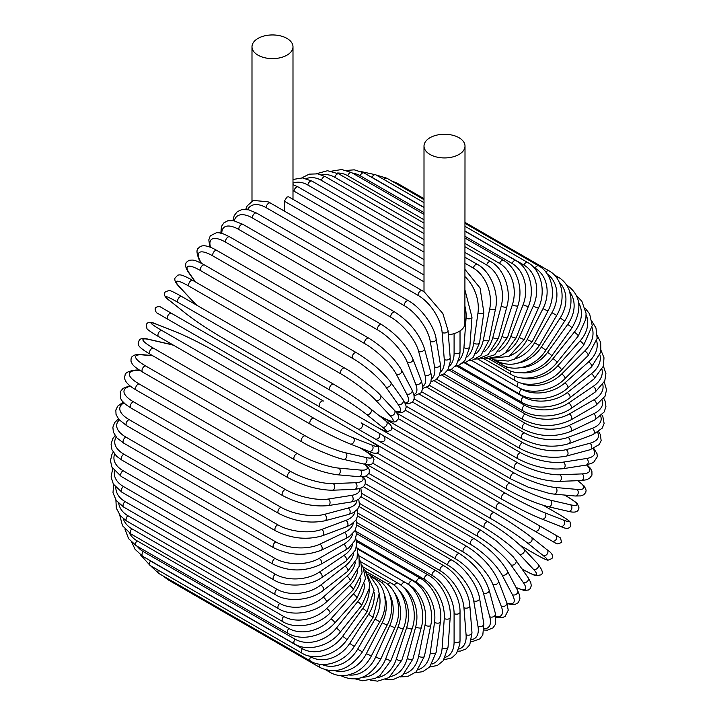 <?xml version="1.0" encoding="UTF-8"?>
<svg xmlns="http://www.w3.org/2000/svg" width="717" height="717" viewBox="0 0 717 717"><rect width="100%" height="100%" fill="white"/><g stroke="black" fill="none" stroke-linecap="round" stroke-linejoin="round"><path stroke-width="1.08" d="M393.633 449.613A3.477 2.008 -60 0 1 393.597 449.586L557.046 543.952L561.68 542.563L560.443 537.893L383.604 435.793L555.415 534.99A3.477 2.841 120 0 1 556.141 539.417A3.477 2.841 120 0 1 551.947 541.003L545.467 537.266A3.477 2.008 120 0 0 545.485 537.284M448.376 334.785A20.506 11.839 0 0 0 459.005 331.532A20.506 11.839 0 0 0 464.885 324.487L465.01 146.098A20.506 11.839 0 0 0 452.355 135.163A20.506 11.839 0 0 0 430.012 137.727A20.506 11.839 0 0 0 424.007 146.098A20.506 11.839 0 0 0 436.662 157.032A20.506 11.839 0 0 0 459.005 154.469A20.506 11.839 0 0 0 465.01 146.098M286.988 55.155A20.506 11.839 0 0 0 292.993 46.784A20.506 11.839 0 0 0 280.338 35.85A20.506 11.839 0 0 0 257.995 38.413A20.506 11.839 0 0 0 251.99 46.784A20.506 11.839 0 0 0 264.645 57.727A20.506 11.839 0 0 0 286.988 55.155M284.326 211.067L284.326 201.172L286.988 197.032L288.628 196.799L424.007 274.961M245.734 209.355L247.186 205.887L253.253 200.437L268.024 201.782L270.408 203.036A3.477 2.008 -60 0 0 267.629 204.067A3.477 2.008 -60 0 0 266.222 207.706A31.279 16.419 -124.2 0 0 247.58 209.588M418.083 295.377A3.477 2.008 120 0 1 419.49 291.747A3.477 2.008 120 0 1 422.268 290.708L424.419 292.052L442.864 313.553L448.044 330.546A3.477 2.178 -4.5 0 1 445.983 332.742A3.477 2.178 -4.5 0 1 442.129 332.473A31.279 16.419 -124.2 0 0 418.083 295.377L266.222 207.706M319.925 407.05L168.056 319.37A3.477 2.008 -60 0 1 168.056 315.355A3.477 2.008 -60 0 1 171.533 313.356L323.403 401.027A3.477 2.008 120 0 0 319.925 403.035A3.477 2.008 120 0 0 319.925 407.05L357.675 428.847A3.477 2.841 -60 0 0 361.87 427.251A3.477 2.841 -60 0 0 361.153 422.824L383.496 435.73M375.054 438.876L357.675 428.847L375.054 438.876A3.477 2.841 -60 0 0 379.248 437.289A3.477 2.841 -60 0 0 378.531 432.862L383.64 435.819C386.185 440.005 385.011 441.995 380.118 441.797L375.054 438.876M168.056 319.37L368.574 435.138A3.477 2.008 120 0 0 368.601 435.156M356.743 524.987L436.169 570.84C448.923 577.732 460.439 597.673 460.027 612.157L460.027 640.532A3.477 2.008 180 0 1 457.876 642.387A3.477 2.008 180 0 1 454.094 641.957L454.094 613.582A31.279 18.059 -120 0 0 431.975 575.267L356.107 531.467M445.454 657.211A31.279 18.059 -120 0 0 454.094 641.957M436.169 570.84A3.477 2.008 120 0 0 433.489 571.772A3.477 2.008 120 0 0 431.975 575.267M460.027 612.157A3.477 2.008 180 0 1 457.876 614.012A3.477 2.008 180 0 1 454.094 613.582M457.831 651.188L460.646 651.036L465.862 649.046L469.778 644.807L471.983 632.744A3.477 2.178 175.5 0 1 469.931 634.939A3.477 2.178 175.5 0 1 466.068 634.679L463.935 607.649A31.279 16.419 -124.2 0 0 439.888 570.553L356.627 522.478M458.71 649.046A31.279 16.419 -124.2 0 0 466.068 634.679M471.983 632.744L469.841 605.713A3.477 2.178 175.5 0 1 467.789 607.908A3.477 2.178 175.5 0 1 463.935 607.649M469.841 605.713C469.142 591.991 456.765 572.793 444.074 565.883A3.477 2.008 120 0 0 441.296 566.923A3.477 2.008 120 0 0 439.888 570.553M471.266 641.267L473.13 641.285L479.718 638.937L482.81 635.002L483.832 623.781A3.477 2.321 170.5 0 1 481.905 626.317A3.477 2.321 170.5 0 1 477.979 626.246L473.713 600.765A31.279 14.645 -128 0 0 447.758 565.059L357.828 513.139M471.669 639.591A31.279 14.645 -128 0 0 477.979 626.246M483.832 623.781L479.565 598.301A3.477 2.321 170.5 0 1 477.639 600.837A3.477 2.321 170.5 0 1 473.713 600.765M479.565 598.301C477.764 585.422 464.526 567.093 451.916 560.165A3.477 2.008 120 0 0 449.039 561.312A3.477 2.008 120 0 0 447.758 565.059M484.118 630.046L487.435 630.144L493.081 627.796L495.537 624.157L495.456 613.707A3.477 2.456 165 0 1 493.726 616.593A3.477 2.456 165 0 1 489.729 616.71L483.366 592.968A31.279 12.772 -131.6 0 0 455.528 558.839L359.71 503.522M484.199 628.818A31.279 12.772 -131.6 0 0 489.729 616.71M495.456 613.707L489.102 589.966A3.477 2.456 165 0 1 487.363 592.86A3.477 2.456 165 0 1 483.366 592.968M489.102 589.966C484.1 575.384 474.278 563.302 459.642 553.73A3.477 2.008 120 0 0 456.675 554.985A3.477 2.008 120 0 0 455.528 558.839M496.191 617.507L502.33 617.678L505.118 616.396L508.245 610.221L506.776 602.594A3.477 2.572 158.9 0 1 505.288 605.82A3.477 2.572 158.9 0 1 501.219 606.143L492.812 584.337A31.279 10.791 -134.9 0 0 463.137 551.938L362.219 493.672M496.083 616.692A31.279 10.791 -134.9 0 0 501.219 606.143M506.776 602.594L498.369 580.779A3.477 2.572 158.9 0 1 496.881 584.014A3.477 2.572 158.9 0 1 492.812 584.337M498.369 580.779C492.212 567.398 481.815 556.007 467.179 546.623A3.477 2.008 120 0 0 464.123 548.003A3.477 2.008 120 0 0 463.137 551.938M507.107 603.508L511.436 604.619L514.869 604.539L518.346 602.603L519.933 598.838L519.61 595.361L517.674 590.539A3.477 2.671 152.2 0 1 516.5 594.097A3.477 2.671 152.2 0 1 512.377 594.644L501.99 574.917A31.279 8.738 -138.1 0 0 470.522 544.4L365.32 483.661M506.937 603.024A31.279 8.738 -138.1 0 0 512.377 594.644M517.674 590.539L507.286 570.813A3.477 2.671 152.2 0 1 506.112 574.371A3.477 2.671 152.2 0 1 501.99 574.917M507.286 570.813C500.018 558.722 489.093 548.084 474.493 538.906A3.477 2.008 120 0 0 471.347 540.412A3.477 2.008 120 0 0 470.522 544.4M516.132 587.599L524.172 590.485L528.483 589.992L530.186 588.657L531.306 585.744L530.732 582.41L528.071 577.633A3.477 2.743 144.9 0 1 527.282 581.487A3.477 2.743 144.9 0 1 523.105 582.276L510.818 564.799A31.279 6.605 -141.2 0 0 477.639 536.298L368.905 473.525M516.007 587.357A31.279 6.605 -141.2 0 0 523.105 582.276M528.071 577.633L515.783 560.147A3.477 2.743 144.9 0 1 514.994 564.01A3.477 2.743 144.9 0 1 510.818 564.799M515.783 560.147L513.139 556.733L497.051 541.443L481.51 530.643A3.477 2.008 120 0 0 478.275 532.265A3.477 2.008 120 0 0 477.639 536.298M521.868 568.805L523.894 569.979A3.477 2.008 120 0 0 524.172 570.194C532.202 574.416 536.235 576.217 536.262 575.59L540.251 575.007C543.674 574.218 542.877 570.553 537.875 563.992A3.477 2.796 137 0 1 537.535 568.106A3.477 2.796 137 0 1 533.323 569.146L519.233 554.044A31.279 4.436 -144.2 0 0 484.432 527.676L372.876 463.272M523.894 569.979A31.279 4.436 -144.2 0 0 533.323 569.146M537.875 563.992L523.786 548.881A3.477 2.796 137 0 1 523.437 552.995A3.477 2.796 137 0 1 519.233 554.044M488.456 522.101A3.477 2.008 120 0 0 488.178 521.877A3.477 2.008 120 0 0 484.862 523.625A3.477 2.008 120 0 0 484.432 527.676M520.282 545.413L535.061 553.945A3.477 2.008 120 0 0 535.205 554.044C545.951 560.156 547.403 560.138 548.039 560.192L551.92 558.534C553.587 555.872 551.956 552.932 547.017 549.733A3.477 2.823 128.6 0 1 547.179 554.044A3.477 2.823 128.6 0 1 542.966 555.361L527.165 542.742A31.279 2.223 -147.1 0 0 490.831 518.615L377.017 452.902M546.73 549.536A3.477 2.823 128.6 0 1 547.017 549.733L531.216 537.114A3.477 2.823 128.6 0 1 531.387 541.425A3.477 2.823 128.6 0 1 527.165 542.742M535.061 553.945A31.279 2.223 -147.1 0 0 542.966 555.361M367.507 439.404L494.452 512.7A3.477 2.008 120 0 1 494.596 512.798A31.279 2.223 32.9 0 1 530.93 536.916A3.477 2.823 128.6 0 1 531.216 537.114C521.116 529.334 508.855 521.196 494.452 512.7A3.477 2.008 120 0 0 491.055 514.573A3.477 2.008 120 0 0 490.831 518.615M545.467 537.266L534.568 530.974A3.477 2.841 120 0 0 538.763 529.388A3.477 2.841 120 0 0 538.046 524.952L555.415 534.99M338.442 417.742A3.477 2.841 -60 0 0 338.469 417.76L393.597 449.586M383.604 435.793L500.287 503.155A3.477 2.008 120 0 0 496.809 505.162A3.477 2.008 120 0 0 496.809 509.178L344.949 421.497A3.477 2.008 120 0 1 344.895 421.462M391.652 427.547L505.476 493.26A31.279 2.223 27.1 0 0 544.535 512.664L563.356 520.04A3.477 2.823 111.4 0 1 564.324 524.351A3.477 2.823 111.4 0 1 560.506 526.359C565.758 529.038 569.11 528.985 570.589 526.206L570.087 522.021C569.71 521.492 569.002 520.219 558.337 513.981A3.477 2.008 120 0 0 558.184 513.901L543.405 505.368M563.356 520.04A31.279 2.223 27.1 0 0 558.184 513.901M541.371 518.839A31.279 2.223 -152.9 0 1 502.312 499.435A3.477 2.008 120 0 1 502.16 499.355A3.477 2.008 120 0 1 502.079 495.474A3.477 2.008 120 0 1 505.476 493.26M544.535 512.664A3.477 2.823 111.4 0 1 545.503 516.975A3.477 2.823 111.4 0 1 541.685 518.983L560.506 526.359M398.562 418.773L510.119 483.186A31.279 4.436 24.2 0 0 550.351 500.143L570.481 504.795A3.477 2.796 103 0 1 571.682 508.962A3.477 2.796 103 0 1 568.285 511.32C578.036 513.847 578.485 509.742 579.013 507.86L577.535 504.114C578.063 503.782 574.487 501.192 566.806 496.343A3.477 2.008 120 0 0 566.484 496.209L564.458 495.044M570.481 504.795A31.279 4.436 24.2 0 0 566.484 496.209M550.351 500.143A3.477 2.796 103 0 1 551.552 504.311A3.477 2.796 103 0 1 548.155 506.668L568.285 511.32M510.119 483.186A3.477 2.008 120 0 0 506.829 485.579A3.477 2.008 120 0 0 506.973 489.335C521.752 497.499 535.482 503.28 548.155 506.668M405.455 410.223L514.188 472.996A31.279 6.605 21.2 0 0 555.46 487.479L576.737 489.379A31.279 6.605 21.2 0 0 577.588 480.686M576.737 489.379A3.477 2.743 95.1 0 1 578.144 493.386A3.477 2.743 95.1 0 1 575.204 496.003L580.671 495.922L583.844 494.739L585.807 492.319L586.112 490.177L584.382 486.198L577.857 480.677M555.46 487.479A3.477 2.743 95.1 0 1 556.867 491.486A3.477 2.743 95.1 0 1 553.918 494.103L575.204 496.003M514.188 472.996A3.477 2.008 120 0 0 511.006 475.559A3.477 2.008 120 0 0 511.221 479.171L528.348 487.228L549.634 493.52L553.918 494.103M412.445 402.04L517.647 462.779A31.279 8.738 18.1 0 0 559.807 474.771L582.079 473.901A31.279 8.738 18.1 0 0 586.623 465.001M582.079 473.901A3.477 2.671 87.8 0 1 583.674 477.746A3.477 2.671 87.8 0 1 581.182 480.551L586.327 479.807L589.499 478.356L591.964 475.093L591.901 471.114L590.252 468.102L587.133 464.912M559.807 474.771A3.477 2.671 87.8 0 1 561.402 478.615A3.477 2.671 87.8 0 1 558.91 481.412L581.182 480.551M517.647 462.779A3.477 2.008 120 0 0 514.6 465.485A3.477 2.008 120 0 0 514.878 468.963C530.114 477.02 544.795 481.17 558.91 481.412M419.562 394.35L520.479 452.615A31.279 10.791 14.9 0 0 563.383 462.115L586.47 458.495A31.279 10.791 14.9 0 0 593.04 448.77M586.47 458.495A3.477 2.572 81.1 0 1 588.218 462.169A3.477 2.572 81.1 0 1 586.165 465.073L593.506 462.537L597.297 456.747L597.01 453.691L593.793 448.457M563.383 462.115A3.477 2.572 81.1 0 1 565.13 465.799A3.477 2.572 81.1 0 1 563.078 468.703L586.165 465.073M520.479 452.615A3.477 2.008 120 0 0 517.566 455.438A3.477 2.008 120 0 0 517.898 458.772C533.349 466.758 548.406 470.065 563.078 468.703M426.83 387.252L522.657 442.568A31.279 12.772 11.6 0 0 566.134 449.622L589.867 443.258A31.279 12.772 11.6 0 0 597.593 432.405M589.867 443.258A3.477 2.456 75 0 1 591.767 446.772A3.477 2.456 75 0 1 590.136 449.72L599.224 444.558L601.151 440.623L600.362 434.556L598.614 431.733M566.134 449.622A3.477 2.456 75 0 1 568.034 453.135A3.477 2.456 75 0 1 566.394 456.084L590.136 449.72M522.657 442.568A3.477 2.008 120 0 0 519.888 445.49A3.477 2.008 120 0 0 520.282 448.69C535.895 456.577 551.265 459.041 566.394 456.084M434.224 380.817L524.154 432.736A31.279 14.645 8 0 0 568.052 437.361L592.251 428.318A31.279 14.645 8 0 0 600.658 416.174M592.251 428.318A3.477 2.321 69.5 0 1 594.285 431.679A3.477 2.321 69.5 0 1 593.04 434.61L602.253 428.121L604.117 423.478L602.854 416.586L601.904 414.991M568.052 437.361A3.477 2.321 69.5 0 1 570.087 440.722A3.477 2.321 69.5 0 1 568.841 443.662L593.04 434.61M524.154 432.736A3.477 2.008 120 0 0 521.555 435.721A3.477 2.008 120 0 0 521.994 438.786C537.741 446.583 553.354 448.206 568.841 443.662M441.717 375.099L524.978 423.173A31.279 16.419 4.2 0 0 569.128 425.45L593.604 413.79A31.279 16.419 4.2 0 0 602.37 400.229M593.604 413.79A3.477 2.178 64.5 0 1 595.764 416.998A3.477 2.178 64.5 0 1 594.886 419.875L604.225 411.934L605.937 406.414L605.058 400.911L603.786 398.392M569.128 425.45A3.477 2.178 64.5 0 1 571.279 428.658A3.477 2.178 64.5 0 1 570.409 431.535L594.886 419.875M524.978 423.173A3.477 2.008 120 0 0 522.532 426.212A3.477 2.008 120 0 0 523.025 429.133C538.87 436.832 554.662 437.63 570.409 431.535M449.236 370.16L525.104 413.96A31.279 18.059 0 0 0 569.343 413.96L593.918 399.772A31.279 18.059 0 0 0 602.809 384.662M593.918 399.772A3.477 2.008 60 0 1 596.186 402.837A3.477 2.008 60 0 1 595.648 405.616L605.04 396.241L606.546 389.797L604.288 382.062M569.343 413.96A3.477 2.008 60 0 1 571.61 417.025A3.477 2.008 60 0 1 571.082 419.803L595.648 405.616M525.104 413.96A3.477 2.008 120 0 0 522.836 417.025A3.477 2.008 120 0 0 523.374 419.803C539.274 427.413 555.173 427.413 571.082 419.803M456.756 366.028L524.548 405.168A31.279 19.565 -4.5 0 0 568.698 402.99L593.174 386.382A31.279 19.565 -4.5 0 0 602.011 369.56M593.174 386.382A3.477 1.828 55.8 0 1 595.558 389.304A3.477 1.828 55.8 0 1 595.343 391.966L604.763 380.96L605.919 373.548L603.4 366.109M568.698 402.99A3.477 1.828 55.8 0 1 571.073 405.912A3.477 1.828 55.8 0 1 570.857 408.573L595.343 391.966M524.548 405.168A3.477 2.008 120 0 0 522.451 408.233A3.477 2.008 120 0 0 523.025 410.877C535.366 418.54 558.507 417.482 570.857 408.573M464.204 362.739L523.302 396.86A31.279 20.918 -9.5 0 0 567.201 392.62L591.4 373.727A31.279 20.918 -9.5 0 0 599.968 354.978M591.4 373.727A3.477 1.631 52 0 1 593.882 376.497A3.477 1.631 52 0 1 593.963 379.006L603.382 366.181L603.992 357.783L601.106 350.622M567.201 392.62A3.477 1.631 52 0 1 569.683 395.399A3.477 1.631 52 0 1 569.764 397.908L593.963 379.006M523.302 396.86A3.477 2.008 120 0 0 521.384 399.907A3.477 2.008 120 0 0 521.994 402.416C534.326 410.133 557.476 408.072 569.764 397.908M519.305 387.906L521.384 389.107A31.279 22.119 -15 0 0 564.862 382.932L588.594 361.888A31.279 22.119 -15 0 0 596.678 340.96M588.594 361.888A3.477 1.416 48.4 0 1 591.184 364.523A3.477 1.416 48.4 0 1 591.543 366.862L600.855 351.957L600.658 342.403L597.333 335.699M564.862 382.932A3.477 1.416 48.4 0 1 567.443 385.576A3.477 1.416 48.4 0 1 567.801 387.906L591.543 366.862M521.384 389.107A3.477 2.008 120 0 0 519.646 392.118A3.477 2.008 120 0 0 520.282 394.493C532.606 402.255 555.675 399.27 567.801 387.906M520.793 382.986A31.279 23.141 -21.1 0 0 561.698 373.996L584.785 350.963A31.279 23.141 -21.1 0 0 592.081 327.57M584.785 350.963A3.477 1.201 45.1 0 1 587.465 353.463A3.477 1.201 45.1 0 1 588.083 355.605L597.153 338.379L595.97 327.947L592.036 321.485M561.698 373.996A3.477 1.201 45.1 0 1 564.378 376.497A3.477 1.201 45.1 0 1 564.996 378.639L588.083 355.605M518.552 382.224A3.477 2.008 120 0 0 517.898 387.153C530.23 394.959 553.112 391.141 564.996 378.639M521.295 377.841A31.279 24.002 -27.8 0 0 557.736 365.885L580.008 341.032A31.279 24.002 -27.8 0 0 586.121 314.853M580.008 341.032A3.477 0.968 41.9 0 1 582.778 343.398A3.477 0.968 41.9 0 1 583.629 345.325L592.233 325.545L589.634 313.965L585.144 308.131M557.736 365.885A3.477 0.968 41.9 0 1 560.506 368.242A3.477 0.968 41.9 0 1 561.357 370.178L583.629 345.325M514.994 376.255A3.477 2.008 120 0 0 514.878 380.458C527.21 388.309 549.822 383.729 561.357 370.178M521.232 372.741A31.279 24.665 -35.1 0 0 553.004 358.652L574.281 332.177A31.279 24.665 -35.1 0 0 578.709 302.924M574.281 332.177A3.477 0.735 38.8 0 1 577.149 334.4A3.477 0.735 38.8 0 1 578.216 336.103L585.87 319.011L586.058 313.293L581.863 301.23L576.62 295.852M553.004 358.652A3.477 0.735 38.8 0 1 555.863 360.875A3.477 0.735 38.8 0 1 556.939 362.578L578.216 336.103M510.916 371.056A3.477 2.008 120 0 0 511.221 374.471C523.58 382.358 545.825 377.106 556.939 362.578M520.318 367.74A31.279 25.149 -43 0 0 547.528 352.361L567.658 324.46A3.477 0.493 35.8 0 1 570.615 326.549A3.477 0.493 35.8 0 1 571.888 328.01C582.67 309.439 580.976 295.135 566.806 285.088A3.477 2.008 120 0 0 566.52 284.972M567.658 324.46A31.279 25.149 -43 0 0 569.755 291.953M547.528 352.361A3.477 0.493 35.8 0 1 550.486 354.44A3.477 0.493 35.8 0 1 551.758 355.901L571.888 328.01M506.372 366.683A3.477 2.008 120 0 0 506.973 369.219C519.368 377.142 541.165 371.316 551.758 355.901M518.319 363.026A31.279 25.445 -51.4 0 0 541.371 347.055L560.192 317.945L564.691 321.091C569.576 313.311 571.61 305.361 570.813 297.232L569.388 290.815C567.237 284.801 563.553 280.275 558.337 277.237A3.477 2.008 120 0 0 556.437 277.506M560.192 317.945A31.279 25.445 -51.4 0 0 559.233 282.193M541.371 347.055L545.87 350.201L564.691 321.091M501.434 363.169A3.477 2.008 120 0 0 502.16 364.756C514.609 372.706 535.877 366.387 545.87 350.201M515.138 358.832A31.279 25.534 -60 0 0 534.568 342.771L551.947 312.675L556.688 315.417C566.636 298.917 562.119 277.685 548.944 270.811A3.477 2.008 120 0 0 545.906 272.164M551.947 312.675A31.279 25.534 -60 0 0 547.205 273.939M395.506 183.22A3.477 2.008 -60 0 1 397.075 183.14L424.007 198.681M534.568 342.771L539.309 345.513L556.688 315.417M496.325 360.579A3.477 2.008 120 0 0 496.809 361.099C512.592 368.323 526.762 363.125 539.309 345.513M510.773 355.39A31.279 25.445 -68.6 0 0 527.165 339.553L542.966 308.695L547.94 311.017C556.966 294.266 551.794 272.693 538.682 265.882A3.477 2.008 120 0 0 535.061 268.158L533.762 267.405M542.966 308.695A31.279 25.445 -68.6 0 0 535.061 268.158M383.855 179.465A3.477 2.008 -60 0 1 386.822 178.201L424.007 199.676M527.165 339.553L532.139 341.875L547.94 311.017M505.342 352.889A31.279 25.149 -77 0 0 519.233 337.411L533.323 306.034A3.477 0.493 24.2 0 0 536.603 307.548A3.477 0.493 24.2 0 0 538.512 307.925C546.56 291.039 540.699 269.251 527.64 262.476A3.477 2.008 120 0 0 523.894 265.021L465.01 231.026M533.323 306.034A31.279 25.149 -77 0 0 523.894 265.021M424.007 207.347L372.033 177.341A3.477 2.008 -60 0 1 375.78 174.796L424.007 202.642M372.033 177.341A31.279 25.149 -77 0 0 369.569 176.131M519.233 337.411A3.477 0.493 24.2 0 0 522.514 338.926A3.477 0.493 24.2 0 0 524.414 339.302L538.512 307.925M498.978 351.438A31.279 24.665 -84.9 0 0 510.818 336.372L523.105 304.707A3.477 0.735 21.2 0 0 526.457 306.078A3.477 0.735 21.2 0 0 528.474 306.15C535.5 289.265 528.913 267.369 515.908 260.621A3.477 2.008 120 0 0 512.046 263.435L465.01 236.287M523.105 304.707A31.279 24.665 -84.9 0 0 512.046 263.435M424.007 212.608L360.185 175.764A3.477 2.008 -60 0 1 364.048 172.94L424.007 207.554M360.185 175.764A31.279 24.665 -84.9 0 0 352.639 173.191M510.818 336.372A3.477 0.735 21.2 0 0 514.17 337.743A3.477 0.735 21.2 0 0 516.186 337.824L528.474 306.15M491.835 351.106A31.279 24.002 -92.2 0 0 501.99 336.443L512.377 304.734A3.477 0.968 18.1 0 0 515.81 305.953A3.477 0.968 18.1 0 0 517.907 305.729C519.924 299.455 520.461 292.93 519.511 286.155C517.378 274.064 512.072 265.451 503.567 260.325A3.477 2.008 120 0 0 499.606 263.426L465.01 243.448M512.377 304.734A31.279 24.002 -92.2 0 0 499.606 263.426M424.007 219.769L347.745 175.746A3.477 2.008 -60 0 1 351.706 172.645L424.007 214.392M347.745 175.746A31.279 24.002 -92.2 0 0 337.169 173.03M501.99 336.443A3.477 0.968 18.1 0 0 505.422 337.662A3.477 0.968 18.1 0 0 507.519 337.438L517.907 305.729M484.074 351.913A31.279 23.141 -98.9 0 0 492.812 337.617L501.219 306.105A3.477 1.201 14.9 0 0 504.723 307.172A3.477 1.201 14.9 0 0 506.892 306.634C511.777 290.098 503.639 268.364 490.715 261.597A3.477 2.008 120 0 0 486.673 264.967L465.01 252.465M501.219 306.105A31.279 23.141 -98.9 0 0 486.673 264.967M424.007 228.795L334.803 177.296A3.477 2.008 -60 0 1 338.854 173.917L424.007 223.086M334.803 177.296A31.279 23.141 -98.9 0 0 321.646 174.894M492.812 337.617A3.477 1.201 14.9 0 0 496.316 338.693A3.477 1.201 14.9 0 0 498.485 338.155L506.892 306.634M475.828 353.857A31.279 22.119 -105 0 0 483.366 339.894L489.729 308.812A3.477 1.416 11.6 0 0 493.305 309.735A3.477 1.416 11.6 0 0 495.51 308.875C499.283 292.688 490.338 271.223 477.45 264.43A3.477 2.008 120 0 0 473.337 268.077L465.01 263.264M489.729 308.812A31.279 22.119 -105 0 0 473.337 268.077M424.007 239.595L321.467 180.397A3.477 2.008 -60 0 1 325.581 176.749L424.007 233.572M321.467 180.397A31.279 22.119 -105 0 0 306.195 178.623M483.366 339.894A3.477 1.416 11.6 0 0 486.942 340.817A3.477 1.416 11.6 0 0 489.146 339.957L495.51 308.875M467.242 356.887A31.279 20.918 -110.5 0 0 473.713 343.255L477.979 312.845A31.279 20.918 -110.5 0 0 465.01 276.672M477.979 312.845A3.477 1.631 8 0 0 481.627 313.607A3.477 1.631 8 0 0 483.841 312.424L480.058 287.992L465.01 269.493M424.007 252.097L307.844 185.031A3.477 2.008 -60 0 1 309.52 181.849A3.477 2.008 -60 0 1 312.003 181.114L424.007 245.779M307.844 185.031A31.279 20.918 -110.5 0 0 292.993 183.122M473.713 343.255A3.477 1.631 8 0 0 477.361 344.017A3.477 1.631 8 0 0 479.574 342.834L483.841 312.424M449.478 366.046A31.279 18.059 -120 0 0 454.094 353.096L454.094 333.62M454.094 353.096A3.477 2.008 0 0 0 457.876 353.526A3.477 2.008 0 0 0 460.027 351.68L460.027 330.895M424.007 266.204L294.024 191.161A31.279 19.565 -115.5 0 0 292.993 190.597M458.423 360.974A31.279 19.565 -115.5 0 0 463.935 347.664L466.068 318.16A31.279 19.565 -115.5 0 0 465.01 306.544M424.007 281.808L284.326 201.172M294.024 191.161A3.477 2.008 -60 0 1 295.628 187.809A3.477 2.008 -60 0 1 298.209 186.985L292.993 184.645M466.068 318.16A3.477 1.828 4.2 0 0 469.787 318.76A3.477 1.828 4.2 0 0 471.983 317.246L465.01 290.188M440.489 372.024A31.279 16.419 -124.2 0 0 444.271 359.504L442.129 332.473M444.271 359.504A3.477 2.178 -4.5 0 0 448.125 359.773A3.477 2.178 -4.5 0 0 450.186 357.568L450.195 361.933L448.008 369.569L444.137 373.817L439.288 375.789M463.935 347.664A3.477 1.828 4.2 0 0 467.645 348.265A3.477 1.828 4.2 0 0 469.841 346.75L471.983 317.246M408.475 300.773A3.477 2.008 120 0 0 405.607 301.92A3.477 2.008 120 0 0 404.316 305.675L252.456 217.995A3.477 2.008 -60 0 1 253.737 214.24A3.477 2.008 -60 0 1 256.614 213.092L408.475 300.773C421.094 307.701 434.323 326.029 436.124 338.908A3.477 2.321 -9.5 0 1 434.206 341.453A3.477 2.321 -9.5 0 1 430.272 341.373A31.279 14.645 -128 0 0 404.316 305.675M431.535 378.845A31.279 14.645 -128 0 0 434.538 366.853L430.272 341.373M252.456 217.995A31.279 14.645 -128 0 0 234.262 220.818M434.538 366.853A3.477 2.321 -9.5 0 0 438.472 366.934A3.477 2.321 -9.5 0 0 440.39 364.388L436.124 338.908M394.897 312.092A3.477 2.008 120 0 0 391.93 313.356A3.477 2.008 120 0 0 390.783 317.201L238.913 229.53A3.477 2.008 -60 0 1 240.061 225.676A3.477 2.008 -60 0 1 243.027 224.412L394.897 312.092C409.532 321.664 419.355 333.746 424.356 348.328A3.477 2.456 -15 0 1 422.618 351.222A3.477 2.456 -15 0 1 418.62 351.339A31.279 12.772 -131.6 0 0 390.783 317.201M422.663 386.382A31.279 12.772 -131.6 0 0 424.984 375.072L418.62 351.339M238.913 229.53A31.279 12.772 -131.6 0 0 221.795 233.366M424.984 375.072A3.477 2.456 -15 0 0 428.981 374.955A3.477 2.456 -15 0 0 430.711 372.069L424.356 348.328M381.623 324.586A3.477 2.008 120 0 0 378.567 325.957A3.477 2.008 120 0 0 377.581 329.892L225.712 242.221A3.477 2.008 -60 0 1 226.697 238.286A3.477 2.008 -60 0 1 229.763 236.906L381.623 324.586C396.259 333.97 406.656 345.352 412.813 358.742A3.477 2.572 -21.1 0 1 411.325 361.968A3.477 2.572 -21.1 0 1 407.256 362.291A31.279 10.791 -134.9 0 0 377.581 329.892M413.861 394.502A31.279 10.791 -134.9 0 0 415.663 384.106L407.256 362.291M225.712 242.221A31.279 10.791 -134.9 0 0 210.574 247.365M415.663 384.106A3.477 2.572 -21.1 0 0 419.723 383.783A3.477 2.572 -21.1 0 0 421.211 380.557L412.813 358.742M368.771 338.155A3.477 2.008 120 0 0 365.625 339.652A3.477 2.008 120 0 0 364.801 343.649L212.94 255.969A3.477 2.008 -60 0 1 213.756 251.972A3.477 2.008 -60 0 1 216.901 250.475L368.771 338.155C383.371 347.324 394.296 357.962 401.574 370.062A3.477 2.671 -27.8 0 1 400.391 373.62A3.477 2.671 -27.8 0 1 396.268 374.166A31.279 8.738 -138.1 0 0 364.801 343.649M405.006 402.981A31.279 8.738 -138.1 0 0 406.656 393.884L396.268 374.166M212.94 255.969A31.279 8.738 -138.1 0 0 200.168 260.952L201.405 263.291M406.656 393.884A3.477 2.671 -27.8 0 0 410.778 393.337A3.477 2.671 -27.8 0 0 411.952 389.779L401.574 370.062M200.168 260.952A3.477 2.671 152.2 0 1 199.326 260.083L200.868 263.022M356.43 352.692A3.477 2.008 120 0 0 353.194 354.315A3.477 2.008 120 0 0 352.567 358.348L200.697 270.676A3.477 2.008 -60 0 1 201.334 266.643A3.477 2.008 -60 0 1 204.569 265.021L356.43 352.692C370.967 361.646 382.394 371.478 390.711 382.206A3.477 2.743 -35.1 0 1 389.914 386.06A3.477 2.743 -35.1 0 1 385.737 386.848A31.279 6.605 -141.2 0 0 352.567 358.348M395.318 411.235A31.279 6.605 -141.2 0 0 398.025 404.334L385.737 386.848M200.697 270.676A31.279 6.605 -141.2 0 0 189.638 273.634L195.49 281.96M398.025 404.334A3.477 2.743 -35.1 0 0 402.201 403.546A3.477 2.743 -35.1 0 0 402.999 399.683L390.711 382.206M189.638 273.634A3.477 2.743 144.9 0 1 188.93 272.989L195.051 281.709M344.967 368.323A3.477 2.008 120 0 0 344.698 368.099A3.477 2.008 120 0 0 341.382 369.847A3.477 2.008 120 0 0 340.942 373.898L189.082 286.226A3.477 2.008 -60 0 1 189.512 282.175A3.477 2.008 -60 0 1 192.828 280.428L344.698 368.099C357.093 374.758 377.913 391.733 380.297 395.103A3.477 2.796 -43 0 1 379.956 399.217A3.477 2.796 -43 0 1 375.744 400.265A31.279 4.436 -144.2 0 0 340.942 373.898M378.361 415.009L380.413 416.201A31.279 4.436 -144.2 0 0 389.842 415.367L375.744 400.265M189.082 286.226A31.279 4.436 -144.2 0 0 179.653 287.051L193.742 302.153A31.279 4.436 -144.2 0 0 196.915 305.308M389.842 415.367A3.477 2.796 -43 0 0 394.054 414.327A3.477 2.796 -43 0 0 394.395 410.214L380.297 395.103M380.413 416.201A3.477 2.008 120 0 0 380.682 416.416C393.606 423.595 393.929 421.784 395.73 421.704L398.607 418.611C399.1 416.326 397.702 413.53 394.395 410.214M193.742 302.153A3.477 2.796 137 0 1 193.214 301.74L196.673 305.164M179.653 287.051A3.477 2.796 137 0 1 179.125 286.63L193.214 301.74M370.133 408.475A31.279 2.223 32.9 0 0 333.799 384.357A3.477 2.008 120 0 0 333.656 384.258A3.477 2.008 120 0 0 330.259 386.131A3.477 2.008 120 0 0 330.035 390.173L178.174 302.493A3.477 2.008 -60 0 1 178.399 298.451A3.477 2.008 -60 0 1 181.795 296.578A3.477 2.008 -60 0 1 181.939 296.677M178.174 302.493A31.279 2.223 -147.1 0 0 170.27 301.086L186.07 313.696A31.279 2.223 -147.1 0 0 222.404 337.824L374.265 425.504A31.279 2.223 -147.1 0 0 382.161 426.92L366.369 414.301A31.279 2.223 -147.1 0 0 330.035 390.173M366.369 414.301A3.477 2.823 -51.4 0 0 370.59 412.983A3.477 2.823 -51.4 0 0 370.42 408.672C360.31 400.893 348.059 392.755 333.656 384.258L181.795 296.578C171.031 290.457 169.606 290.493 168.988 290.43L165.089 292.061C163.359 294.606 164.991 297.546 169.983 300.889L185.784 313.508A3.477 2.823 128.6 0 0 186.07 313.696M382.161 426.92A3.477 2.823 -51.4 0 0 386.382 425.602A3.477 2.823 -51.4 0 0 386.212 421.291L370.42 408.672M374.265 425.504A3.477 2.008 120 0 0 374.408 425.602C385.172 431.724 386.597 431.688 387.216 431.751L391.106 430.11C392.844 427.574 391.213 424.634 386.212 421.291M323.403 401.027L165.053 309.61M161.558 315.614A3.477 2.841 120 0 0 161.585 315.632L216.713 347.458A3.477 2.008 120 0 0 216.749 347.485M313.84 418.226A3.477 2.008 120 0 0 310.452 420.44A3.477 2.008 120 0 0 310.524 424.321A3.477 2.008 120 0 0 310.685 424.392A31.279 2.223 -152.9 0 0 349.744 443.796A3.477 2.823 -68.6 0 0 350.048 443.948A3.477 2.823 -68.6 0 0 353.866 441.941A3.477 2.823 -68.6 0 0 352.898 437.63L371.72 444.997A31.279 2.223 27.1 0 0 366.548 438.867L214.688 351.187A31.279 2.223 27.1 0 0 175.629 331.783L156.808 324.416A31.279 2.223 27.1 0 0 161.979 330.546L313.84 418.226A31.279 2.223 27.1 0 0 352.898 437.63M158.815 336.721A3.477 2.008 -60 0 1 158.663 336.64A3.477 2.008 -60 0 1 158.582 332.76A3.477 2.008 -60 0 1 161.979 330.546M368.565 451.172A3.477 2.823 -68.6 0 0 368.879 451.325A3.477 2.823 -68.6 0 0 372.697 449.308A3.477 2.823 -68.6 0 0 371.72 444.997M156.808 324.416A3.477 2.823 111.4 0 0 156.494 324.263C151.099 321.601 147.738 321.664 146.402 324.434L146.931 328.628C147.299 329.13 147.98 330.385 158.663 336.64L310.524 424.321C325.088 432.539 338.263 439.091 350.048 443.948L368.879 451.325C374.274 453.978 377.635 453.924 378.961 451.145L378.433 446.96C378.074 446.449 377.393 445.203 366.71 438.938A3.477 2.008 120 0 0 366.548 438.867M366.71 438.938L214.84 351.258C200.285 343.04 187.11 336.497 175.315 331.63A3.477 2.823 111.4 0 1 175.629 331.783M173.783 345.37A31.279 4.436 24.2 0 0 169.472 344.205L149.342 339.553A31.279 4.436 24.2 0 0 153.339 348.13L305.2 435.811A3.477 2.008 120 0 0 301.911 438.212A3.477 2.008 120 0 0 302.054 441.959C314.019 449.371 339.123 458.907 343.246 459.292A3.477 2.796 -77 0 0 346.634 456.935A3.477 2.796 -77 0 0 345.433 452.768L365.562 457.419A31.279 4.436 24.2 0 0 361.565 448.842L359.513 447.65M305.2 435.811A31.279 4.436 24.2 0 0 345.433 452.768M150.516 354.404A3.477 2.008 -60 0 1 150.194 354.279A3.477 2.008 -60 0 1 150.05 350.532A3.477 2.008 -60 0 1 153.339 348.13M343.246 459.292L363.376 463.944A3.477 2.796 -77 0 0 366.763 461.587A3.477 2.796 -77 0 0 365.562 457.419M363.376 463.944C367.902 465.145 371.03 464.957 372.75 463.388L373.996 459.346C373.163 457.76 374.57 456.568 361.888 448.967A3.477 2.008 120 0 0 361.565 448.842M173.541 345.236L168.845 343.954A3.477 2.796 103 0 1 169.472 344.205M168.845 343.954L148.715 339.302A3.477 2.796 103 0 1 149.342 339.553M152.855 355.811L142.719 354.906A31.279 6.605 21.2 0 0 145.685 365.966L297.546 453.646A3.477 2.008 120 0 0 294.364 456.209A3.477 2.008 120 0 0 294.579 459.821C309.601 467.941 323.833 472.915 337.277 474.753A3.477 2.743 -84.9 0 0 340.216 472.136A3.477 2.743 -84.9 0 0 338.818 468.12L360.095 470.029A31.279 6.605 21.2 0 0 364.72 464.231M297.546 453.646A31.279 6.605 21.2 0 0 338.818 468.12M294.579 459.821L142.719 372.141A3.477 2.008 -60 0 1 142.504 368.529A3.477 2.008 -60 0 1 145.685 365.966M337.277 474.753L358.554 476.653A3.477 2.743 -84.9 0 0 361.502 474.036A3.477 2.743 -84.9 0 0 360.095 470.029M152.416 355.56L141.796 354.61A3.477 2.743 95.1 0 1 142.719 354.906M139.645 370.268L136.992 370.375A31.279 8.738 18.1 0 0 139.071 383.918L290.932 471.598A3.477 2.008 120 0 0 287.875 474.304A3.477 2.008 120 0 0 288.153 477.782C303.399 485.839 318.079 489.989 332.186 490.231A3.477 2.671 -92.2 0 0 334.678 487.435A3.477 2.671 -92.2 0 0 333.091 483.59L355.363 482.72A31.279 8.738 18.1 0 0 362.417 476.751M290.932 471.598A31.279 8.738 18.1 0 0 333.091 483.59M288.153 477.782L136.293 390.102A3.477 2.008 -60 0 1 136.015 386.624A3.477 2.008 -60 0 1 139.071 383.918M332.186 490.231L354.458 489.37A3.477 2.671 -92.2 0 0 356.949 486.565A3.477 2.671 -92.2 0 0 355.363 482.72M139.143 369.945L135.818 370.071A3.477 2.671 87.8 0 1 136.992 370.375M130.431 386.167A31.279 10.791 14.9 0 0 133.541 401.861L285.411 489.532A3.477 2.008 120 0 0 282.498 492.355A3.477 2.008 120 0 0 282.83 495.698C298.281 503.675 313.338 506.982 328.01 505.628A3.477 2.572 -98.9 0 0 330.062 502.725A3.477 2.572 -98.9 0 0 328.305 499.041L351.402 495.411A31.279 10.791 14.9 0 0 359.504 488.662M285.411 489.532A31.279 10.791 14.9 0 0 328.305 499.041M282.83 495.698L130.969 408.018A3.477 2.008 -60 0 1 130.628 404.684A3.477 2.008 -60 0 1 133.541 401.861M328.01 505.628L351.097 501.999A3.477 2.572 -98.9 0 0 353.149 499.095A3.477 2.572 -98.9 0 0 351.402 495.411M123.924 402.891A31.279 12.772 11.6 0 0 129.159 419.642L281.019 507.313A3.477 2.008 120 0 0 278.259 510.235A3.477 2.008 120 0 0 278.644 513.435C294.266 521.322 309.636 523.786 324.765 520.829A3.477 2.456 -105 0 0 326.396 517.88A3.477 2.456 -105 0 0 324.496 514.358L348.238 508.003A31.279 12.772 11.6 0 0 356.869 500.332M281.019 507.313A31.279 12.772 11.6 0 0 324.496 514.358M278.644 513.435L126.784 425.755A3.477 2.008 -60 0 1 126.389 422.555A3.477 2.008 -60 0 1 129.159 419.642M324.765 520.829L348.498 514.465A3.477 2.456 -105 0 0 350.138 511.517A3.477 2.456 -105 0 0 348.238 508.003M119.291 419.965A31.279 14.645 8 0 0 125.932 437.128L277.802 524.808A3.477 2.008 120 0 0 275.194 527.793A3.477 2.008 120 0 0 275.633 530.858C291.38 538.655 307.001 540.277 322.489 535.733A3.477 2.321 -110.5 0 0 323.726 532.794A3.477 2.321 -110.5 0 0 321.7 529.433L345.899 520.39A31.279 14.645 8 0 0 354.781 511.786M277.802 524.808A31.279 14.645 8 0 0 321.7 529.433M275.633 530.858L123.772 443.178A3.477 2.008 -60 0 1 123.333 440.121A3.477 2.008 -60 0 1 125.932 437.128M322.489 535.733L346.687 526.69A3.477 2.321 -110.5 0 0 347.924 523.751A3.477 2.321 -110.5 0 0 345.899 520.39M116.217 437.11A31.279 16.419 4.2 0 0 123.907 454.193L275.767 541.873A3.477 2.008 120 0 0 273.329 544.911A3.477 2.008 120 0 0 273.822 547.833C289.659 555.532 305.451 556.329 321.198 550.235A3.477 2.178 -115.5 0 0 322.076 547.358A3.477 2.178 -115.5 0 0 319.916 544.149L344.402 532.489A31.279 16.419 4.2 0 0 353.356 522.953M275.767 541.873A31.279 16.419 4.2 0 0 319.916 544.149M273.822 547.833L121.953 460.153A3.477 2.008 -60 0 1 121.469 457.231A3.477 2.008 -60 0 1 123.907 454.193M321.198 550.235L345.684 538.575A3.477 2.178 -115.5 0 0 346.553 535.698A3.477 2.178 -115.5 0 0 344.402 532.489M113.214 452.221L111.906 454.497L110.454 460.735L111.96 467.179L121.352 476.554A3.477 2.008 -60 0 1 120.815 473.776A3.477 2.008 -60 0 1 123.082 470.711L274.952 558.391A31.279 18.059 0 0 0 319.182 558.391L343.757 544.203A31.279 18.059 0 0 0 352.665 533.735M114.612 454.166A31.279 18.059 0 0 0 123.082 470.711M274.952 558.391A3.477 2.008 120 0 0 272.684 561.447A3.477 2.008 120 0 0 273.213 564.234L121.352 476.554M273.213 564.234C289.112 571.834 305.021 571.834 320.92 564.234A3.477 2.008 -120 0 0 321.449 561.447A3.477 2.008 -120 0 0 319.182 558.391M320.92 564.234L345.495 550.047A3.477 2.008 -120 0 0 346.024 547.259A3.477 2.008 -120 0 0 343.757 544.203M114.478 470.979A31.279 19.565 -4.5 0 0 123.476 486.547L275.346 574.218A3.477 2.008 120 0 0 273.249 577.284A3.477 2.008 120 0 0 273.822 579.936C286.155 587.599 309.296 586.533 321.655 577.624A3.477 1.828 -124.2 0 0 321.87 574.962A3.477 1.828 -124.2 0 0 319.495 572.041L343.972 555.442A31.279 19.565 -4.5 0 0 352.746 544.015M275.346 574.218A31.279 19.565 -4.5 0 0 319.495 572.041M273.822 579.936L121.953 492.256A3.477 2.008 -60 0 1 121.388 489.612A3.477 2.008 -60 0 1 123.476 486.547M321.655 577.624L346.132 561.017A3.477 1.828 -124.2 0 0 346.347 558.355A3.477 1.828 -124.2 0 0 343.972 555.442M115.822 487.426A31.279 20.918 -9.5 0 0 125.081 501.577L276.95 589.257A3.477 2.008 120 0 0 275.032 592.305A3.477 2.008 120 0 0 275.633 594.814C287.965 602.531 311.115 600.47 323.412 590.306A3.477 1.631 -128 0 0 323.322 587.797A3.477 1.631 -128 0 0 320.84 585.018L345.038 566.116A31.279 20.918 -9.5 0 0 353.615 553.694M276.95 589.257A31.279 20.918 -9.5 0 0 320.84 585.018M275.633 594.814L123.772 507.134A3.477 2.008 -60 0 1 123.163 504.625A3.477 2.008 -60 0 1 125.081 501.577M323.412 590.306L347.611 571.404A3.477 1.631 -128 0 0 347.53 568.895A3.477 1.631 -128 0 0 345.038 566.116M118.708 503.352A31.279 22.119 -15 0 0 127.886 515.702L279.747 603.373A3.477 2.008 120 0 0 278.008 606.385A3.477 2.008 120 0 0 278.644 608.76C290.977 616.521 314.037 613.546 326.172 602.172A3.477 1.416 -131.6 0 0 325.814 599.842A3.477 1.416 -131.6 0 0 323.224 597.198L346.965 576.154A31.279 22.119 -15 0 0 355.282 562.648M279.747 603.373A31.279 22.119 -15 0 0 323.224 597.198M278.644 608.76L126.784 521.08A3.477 2.008 -60 0 1 126.147 518.705A3.477 2.008 -60 0 1 127.886 515.702M326.172 602.172L349.905 581.128A3.477 1.416 -131.6 0 0 349.546 578.789A3.477 1.416 -131.6 0 0 346.965 576.154M123.207 518.597A31.279 23.141 -21.1 0 0 131.865 528.796L283.726 616.477A3.477 2.008 120 0 0 282.83 621.666C295.153 629.472 318.043 625.654 329.919 613.152A3.477 1.201 -134.9 0 0 329.309 611.009A3.477 1.201 -134.9 0 0 326.629 608.509L349.717 585.475A31.279 23.141 -21.1 0 0 357.72 570.75M283.726 616.477A31.279 23.141 -21.1 0 0 326.629 608.509M282.83 621.666L130.969 533.986A3.477 2.008 -60 0 1 131.865 528.796M329.919 613.152L353.015 590.118A3.477 1.201 -134.9 0 0 352.397 587.976A3.477 1.201 -134.9 0 0 349.717 585.475M129.356 532.982A31.279 24.002 -27.8 0 0 136.992 540.779L288.852 628.451A3.477 2.008 120 0 0 288.153 633.434C296.847 638.229 306.957 638.524 318.491 634.321C324.837 631.758 330.223 628.029 334.642 623.145A3.477 0.968 -138.1 0 0 333.79 621.218A3.477 0.968 -138.1 0 0 331.012 618.861L353.284 594.008A31.279 24.002 -27.8 0 0 360.902 577.875M288.852 628.451A31.279 24.002 -27.8 0 0 331.012 618.861M288.153 633.434L136.293 545.754A3.477 2.008 -60 0 1 136.992 540.779M334.642 623.145L356.914 598.301A3.477 0.968 -138.1 0 0 356.062 596.365A3.477 0.968 -138.1 0 0 353.284 594.008M137.225 546.3A31.279 24.665 -35.1 0 0 143.221 551.543L295.09 639.214A3.477 2.008 120 0 0 294.579 643.974C306.93 651.861 329.184 646.617 340.297 632.089A3.477 0.735 -141.2 0 0 339.222 630.386A3.477 0.735 -141.2 0 0 336.354 628.164L357.64 601.688A31.279 24.665 -35.1 0 0 364.765 583.898M295.09 639.214A31.279 24.665 -35.1 0 0 336.354 628.164M294.579 643.974L142.719 556.293A3.477 2.008 -60 0 1 143.221 551.543M340.297 632.089L361.574 605.614A3.477 0.735 -141.2 0 0 360.499 603.911A3.477 0.735 -141.2 0 0 357.64 601.688M148.24 559.484A31.279 25.149 -43 0 0 150.516 561.008L302.386 648.688A3.477 2.008 120 0 0 302.054 653.205C314.449 661.128 336.246 655.302 346.84 639.896A3.477 0.493 -144.2 0 0 345.567 638.435A3.477 0.493 -144.2 0 0 342.618 636.346L362.748 608.455A31.279 25.149 -43 0 0 369.201 588.693M302.386 648.688A31.279 25.149 -43 0 0 342.618 636.346M302.054 653.205L150.194 565.534A3.477 2.008 -60 0 1 150.516 561.008M346.84 639.896L366.97 611.995A3.477 0.493 -144.2 0 0 365.697 610.534A3.477 0.493 -144.2 0 0 362.748 608.455M309.377 656.037L310.685 656.79A3.477 2.008 120 0 0 310.524 661.065C322.982 669.015 344.241 662.705 354.234 646.51L349.744 643.364L368.565 614.254A31.279 25.445 -51.4 0 0 374.086 592.143M310.685 656.79A31.279 25.445 -51.4 0 0 349.744 643.364M310.524 661.065L158.663 573.385A3.477 2.008 -60 0 1 158.269 570.194M354.234 646.51L373.064 617.409L368.565 614.254M319.576 664.184A3.477 2.008 120 0 0 319.925 667.482C335.708 674.706 349.869 669.508 362.426 651.896L357.675 649.154L375.054 619.058A31.279 25.534 -60 0 0 379.248 594.196M321.763 664.417A31.279 25.534 -60 0 0 357.675 649.154M319.925 667.482L168.056 579.802A3.477 2.008 -60 0 1 167.348 578.404M362.426 651.896L379.804 621.8L375.054 619.058M379.804 621.8C389.743 605.3 385.226 584.068 372.051 577.194A3.477 2.008 120 0 0 371.352 577.033M329.47 670.628A3.477 2.008 120 0 0 330.178 672.412C335.422 675.405 341.184 676.328 347.467 675.19L353.741 673.218C361.171 669.848 367.041 664.103 371.343 655.983L366.369 653.662L382.161 622.813A31.279 25.445 -68.6 0 0 384.464 594.859M334.92 670.709A31.279 25.445 -68.6 0 0 366.369 653.662M371.343 655.983L387.144 625.134L382.161 622.813M387.144 625.134C396.16 608.383 390.998 586.811 377.886 579.999A3.477 2.008 120 0 0 376.147 580.17M340.969 675.629A3.477 2.008 120 0 0 341.22 675.817C357.003 683.068 370.241 677.377 380.924 658.762A3.477 0.493 -155.8 0 1 379.024 658.385A3.477 0.493 -155.8 0 1 375.744 656.871L389.842 625.493A31.279 25.149 -77 0 0 389.555 594.232M348.632 674.939A31.279 25.149 -77 0 0 375.744 656.871M380.924 658.762L395.022 627.384A3.477 0.493 -155.8 0 1 393.122 627.008A3.477 0.493 -155.8 0 1 389.842 625.493M395.022 627.384C403.071 610.499 397.218 588.711 384.16 581.935A3.477 2.008 120 0 0 381.668 582.679M355.444 678.936L362.73 680.792L375.269 678.39L380.127 675.36L391.106 660.196A3.477 0.735 -158.8 0 1 389.098 660.115A3.477 0.735 -158.8 0 1 385.737 658.744L398.025 627.079A31.279 24.665 -84.9 0 0 394.341 592.529M362.614 677.207A31.279 24.665 -84.9 0 0 385.737 658.744M391.106 660.196L403.393 628.531A3.477 0.735 -158.8 0 1 401.377 628.451A3.477 0.735 -158.8 0 1 398.025 627.079M403.393 628.531C410.42 611.637 403.841 589.75 390.828 582.993A3.477 2.008 120 0 0 387.727 584.436M370.348 680.182L377.644 681.15L388.964 677.619L401.798 660.267A3.477 0.968 -161.9 0 1 399.701 660.5A3.477 0.968 -161.9 0 1 396.268 659.273L406.656 627.563A31.279 24.002 -92.2 0 0 398.795 590.028M376.658 677.664A31.279 24.002 -92.2 0 0 396.268 659.273M401.798 660.267L412.185 628.558A3.477 0.968 -161.9 0 1 410.088 628.782A3.477 0.968 -161.9 0 1 406.656 627.563M412.185 628.558C418.154 611.789 410.814 589.912 397.845 583.154A3.477 2.008 120 0 0 394.26 585.368M385.361 679.474L392.916 679.644L402.542 675.45L412.92 658.986A3.477 1.201 -165.1 0 1 410.76 659.523A3.477 1.201 -165.1 0 1 407.256 658.457L415.663 626.936A31.279 23.141 -98.9 0 0 402.999 587.017M390.648 676.472A31.279 23.141 -98.9 0 0 407.256 658.457M412.92 658.986L421.327 627.474A3.477 1.201 -165.1 0 1 419.167 628.011A3.477 1.201 -165.1 0 1 415.663 626.936M421.327 627.474C426.212 610.929 418.083 589.204 405.159 582.437A3.477 2.008 120 0 0 401.215 585.466M400.319 676.947L407.776 676.481L416.147 671.874L424.401 656.351A3.477 1.416 -168.4 0 1 422.196 657.211A3.477 1.416 -168.4 0 1 418.62 656.288L424.984 625.215A31.279 22.119 -105 0 0 408.591 584.472L406.512 583.271M404.54 673.747A31.279 22.119 -105 0 0 418.62 656.288M424.401 656.351L430.756 625.269A3.477 1.416 -168.4 0 1 428.56 626.129A3.477 1.416 -168.4 0 1 424.984 625.215M430.756 625.269C434.538 609.083 425.593 587.617 412.705 580.824A3.477 2.008 120 0 0 408.591 584.472M415.116 672.752L422.761 671.677L429.725 666.953L436.133 652.38A3.477 1.631 -172 0 1 433.919 653.563A3.477 1.631 -172 0 1 430.272 652.802L434.538 622.392A31.279 20.918 -110.5 0 0 416.263 582.258L357.165 548.138M418.325 669.597A31.279 20.918 -110.5 0 0 430.272 652.802M436.133 652.38L440.399 621.971A3.477 1.631 -172 0 1 438.186 623.154A3.477 1.631 -172 0 1 434.538 622.392M440.399 621.971C443.061 606.241 433.274 585.171 420.422 578.341A3.477 2.008 120 0 0 417.948 579.076A3.477 2.008 120 0 0 416.263 582.258M429.68 666.998L437.388 665.457L443.223 660.751L448.044 647.092A3.477 1.828 -175.8 0 1 445.849 648.607A3.477 1.828 -175.8 0 1 442.129 648.007L444.271 618.502A31.279 19.565 -115.5 0 0 424.079 579.184L356.286 540.044M431.975 664.067A31.279 19.565 -115.5 0 0 442.129 648.007M448.044 647.092L450.186 617.588A3.477 1.828 -175.8 0 1 447.991 619.103A3.477 1.828 -175.8 0 1 444.271 618.502M450.186 617.588C451.719 602.432 441.072 581.863 428.264 575.007A3.477 2.008 120 0 0 425.692 575.832A3.477 2.008 120 0 0 424.079 579.184M460.027 640.532L459.776 644.458L456.523 653.456L451.844 657.839L443.94 659.792M357.684 516.007L444.074 565.883M359.154 506.605L451.916 560.165M361.099 496.836L459.642 553.73M363.385 486.691L467.179 546.623M365.742 476.124L474.493 538.906M367.14 464.616L481.51 530.643M524.172 570.194L521.949 568.913M523.786 548.881C514.51 539.596 502.644 530.598 488.178 521.877L362.47 449.299M535.205 554.044L520.327 545.458M558.337 513.981L543.459 505.386M541.685 518.983C529.89 514.125 516.715 507.582 502.16 499.355L349.493 411.217M566.806 496.343L564.584 495.053M380.682 416.416L506.973 489.335M396.868 413.153L511.221 479.171M406.136 406.18L514.878 468.963M414.103 398.849L517.898 458.772M421.739 391.796L520.282 448.69M429.232 385.226L521.994 438.786M436.635 379.257L523.025 429.133M443.94 373.951L523.374 419.803M451.127 369.372L523.025 410.877M458.145 365.562L521.994 402.416M464.939 362.542L520.282 394.493M471.445 360.337L517.898 387.153M477.585 358.93L514.878 380.458M483.258 358.321L511.221 374.471M488.331 358.455L506.973 369.219M558.337 277.237L554.071 274.772M492.588 359.226L502.16 364.756M548.944 270.811L465.01 222.36M495.42 360.301L496.809 361.099M391.088 180.666L397.075 183.14M538.682 265.882L465.01 223.345M532.139 341.875L514.537 359.1L508.281 361.072L494.372 359.916L492.848 359.271M376.12 174.993L386.822 178.201M527.64 262.476L465.01 226.312M524.414 339.302L509.061 356.376L489.577 358.5M361.556 171.686L375.78 174.796M515.908 260.621L465.01 231.232M516.186 337.824L505.207 352.988L500.367 356.008L487.838 358.419L485.624 358.124M346.652 170.44L354.243 169.83L364.048 172.94M503.567 260.325L465.01 238.062M507.519 337.438L494.703 354.772L483.392 358.321L480.91 358.267M331.639 171.148L341.713 169.517L351.706 172.645M490.715 261.597L465.01 246.756M498.485 338.155L488.125 354.601L478.302 358.832L475.425 359.074M316.681 173.666L327.517 170.718L338.854 173.917M477.45 264.43L465.01 257.251M489.146 339.957L480.919 355.453L472.575 360.068L469.223 360.651M301.884 177.861L309.17 174.15L317.873 173.855L325.581 176.749M479.574 342.834L473.202 357.371L466.256 362.103L462.402 363.08M292.993 179.465L302.529 177.924L312.003 181.114M292.993 199.326L292.993 46.784M251.99 201.056L251.99 46.784M424.007 259.608L298.209 186.985M424.007 291.774L424.007 146.098M422.268 290.708L270.408 203.036M450.186 357.568L448.044 330.546M469.841 346.75L464.939 360.526L459.247 365.078L455.062 366.414M460.027 351.68L459.776 355.596L456.523 364.603L451.844 368.986L447.318 370.662M440.39 364.388L440.767 369.085L439.333 375.69L436.232 379.589L431.042 381.767M232.882 220.576L234.226 215.539L237.327 211.64L241.88 209.579L248.7 209.821L256.614 213.092M430.711 372.069L431.526 376.81L430.756 382.6L428.291 386.203L422.654 388.515M220.809 233.115L221.499 226.384L223.964 222.781L227.863 220.764L233.599 220.693L243.027 224.412M421.211 380.557L422.546 385.379L422.645 388.686L421.166 392.737L414.148 395.927M209.893 247.105L208.799 239.89L210.278 235.848L216.552 232.667L219.277 232.81L223.964 234.1L229.763 236.906M411.952 389.779L413.906 394.682L414.211 398.105L413.637 400.301L412.616 401.861L409.12 403.788L405.401 403.823M199.326 260.083C196.467 253.271 196.252 249.247 198.663 248.001C201.549 244.345 207.634 245.169 216.901 250.475M402.999 399.683L405.643 404.415L406.225 406.915L405.132 410.671L402.524 412.392L399.136 412.544L395.685 411.657M188.93 272.989C186.25 269.287 185.228 266.276 185.837 263.946C185.739 262.763 186.922 261.544 189.396 260.289C193.097 259.957 193.715 259.231 204.569 265.021M179.125 286.63C175.817 283.314 174.41 280.508 174.912 278.232L177.789 275.131C179.582 275.059 179.904 273.249 192.828 280.428M185.784 313.508C195.884 321.288 208.145 329.426 222.548 337.922L374.408 425.602M161.585 315.632L156.467 312.675C153.931 308.489 155.105 306.491 159.999 306.688L171.533 313.356M156.494 324.263L175.315 331.63M302.054 441.959L150.194 354.279C137.512 346.678 138.919 345.486 138.085 343.891L139.331 339.858C141.061 338.281 144.18 338.101 148.715 339.302M359.835 447.784L361.888 448.967M358.554 476.653L363.976 476.581L366.432 475.837L369.147 473.014L369.327 469.895L367.767 466.884L365.276 464.338M141.796 354.61C137.261 354.153 134.133 354.772 132.421 356.466C131.345 356.967 130.888 358.599 131.032 361.368C132.6 364.738 132.286 365.643 142.719 372.141M354.458 489.37L359.683 488.609L362.793 487.157L364.415 485.561L365.249 483.894L365.177 479.915L363.34 476.671M135.818 370.071C128.495 371.003 124.901 372.831 125.036 375.547C123.306 379.867 127.061 384.724 136.293 390.102M351.097 501.999L355.946 500.735L358.85 499.166L361.619 495.868L360.875 488.196M129.867 385.71L123.073 388.372L120.304 391.679L120.698 398.706L122.177 400.982L125.636 404.406L130.969 408.018M348.498 514.465L353.006 512.798L357.64 509.24L359.531 505.297L358.715 499.265M123.207 402.165L117.722 406.127L115.831 410.061L116.037 414.444L118.843 419.454L126.784 425.755M346.687 526.69L350.945 524.665L355.946 520.121L357.765 515.487L357.057 509.904M118.386 418.889L114.693 422.573L112.874 427.207L113.367 432.181L116.979 437.97L123.772 443.178M345.684 538.575L349.466 536.415L354.978 530.697L356.725 525.211L356.008 520.031M115.096 435.631L112.811 438.625L111.063 444.11L111.986 449.81L116.647 456.308L121.953 460.153M345.495 550.047L348.767 547.869L354.933 540.546L356.394 534.308L355.578 529.558M346.132 561.017L355.614 549.876L356.716 542.679L355.775 538.377M112.712 468.551L111.081 476.993L113.367 484.136L121.953 492.256M347.611 571.404L357.012 558.615L357.64 550.235L356.555 546.399M113.6 484.513L112.999 492.776L116.271 500.529L123.772 507.134M349.905 581.128L359.217 566.26L359.038 556.724L357.864 553.524M115.894 500L116.324 508.165L120.42 515.855L126.784 521.08M353.015 590.118L362.076 572.919L360.83 562.298L359.593 559.69M119.667 514.914L122.517 525.776L130.969 533.986M356.914 598.301L365.518 578.538L362.927 566.968L361.646 564.835M124.964 529.128L128.585 538.673L136.293 545.754M361.574 605.614L369.219 588.523L369.416 582.822L365.24 570.759L363.877 568.993M131.856 542.482L135.119 549.365L142.719 556.293M366.97 611.995L374.086 590.163L366.181 572.229M140.38 554.77L150.194 565.534M373.064 617.409L379.185 593.542L377.76 587.142L369.802 575.67L368.484 574.676M150.525 565.731L158.663 573.385M370.653 576.387L372.051 577.194M162.929 575.85L168.056 579.802M330.178 672.412L325.912 669.947M368.323 574.478L377.886 579.999M365.518 571.171L384.16 581.935M362.865 566.842L390.828 582.993M360.561 561.626L397.845 583.154M358.706 555.612L405.159 582.437M357.362 548.872L412.705 580.824M356.582 541.487L420.422 578.341M356.367 533.502L428.264 575.007"/></g></svg>
